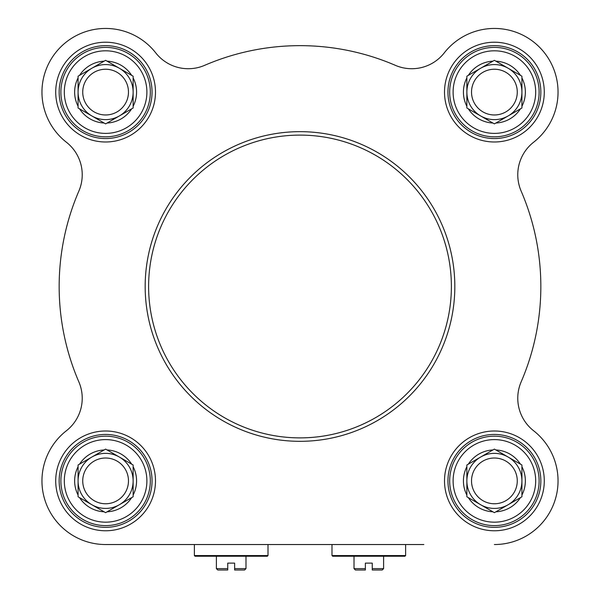 <?xml version="1.0" encoding="UTF-8"?>
<svg xmlns="http://www.w3.org/2000/svg" width="600" height="600" viewBox="0 0 600 600"><rect width="100%" height="100%" fill="white"/><g stroke="black" fill="none" stroke-linecap="round" stroke-linejoin="round"><path stroke-width="0.9" d="M423.862 544.537L105.608 544.537L194.37 544.537L194.37 555.548L268.005 555.548L267.315 556.237L195.06 556.237L194.37 555.548M105.608 544.537A63.653 63.653 0 0 1 66.383 430.755A41.287 41.287 0 0 0 78.855 381.885A240.84 240.84 0 0 1 78.855 191.1A41.287 41.287 0 0 0 66.383 142.23A63.653 63.653 0 0 1 60.6 47.093A63.653 63.653 0 0 1 155.738 52.875A41.287 41.287 0 0 0 204.608 65.347A240.84 240.84 0 0 1 395.393 65.347A41.287 41.287 0 0 0 444.263 52.875A63.653 63.653 0 0 1 539.4 47.093A63.653 63.653 0 0 1 533.618 142.23A41.287 41.287 0 0 0 521.145 191.1A240.84 240.84 0 0 1 521.145 381.885A41.287 41.287 0 0 0 533.618 430.755A63.653 63.653 0 0 1 494.393 544.537M383.61 556.237L383.61 568.627L372.255 568.627L372.255 563.123L365.37 563.123L365.37 570L365.37 568.627L354.015 568.627L354.015 556.237M372.255 570L372.255 568.627L372.255 570L382.23 570L383.61 568.627M354.015 568.627L355.395 570L365.37 570M368.812 555.548L331.995 555.548L332.685 556.237L404.94 556.237L405.63 555.548L368.812 555.548M105.608 136.83A44.73 44.73 0 0 0 144.337 69.735A44.73 44.73 0 0 0 66.87 69.735A44.73 44.73 0 0 0 105.608 136.83M94.17 111.907A22.867 22.867 0 0 1 105.608 69.233A22.867 22.867 0 0 1 127.695 98.017A22.867 22.867 0 0 1 94.17 111.907M91.845 115.935A27.525 27.525 0 0 1 91.845 68.265A27.525 27.525 0 0 1 133.132 92.1A27.525 27.525 0 0 1 91.845 115.935L79.56 108.84A30.968 30.968 0 0 0 104.13 123.03L91.845 115.935M79.56 108.84L78.082 107.993L78.082 76.207L105.608 60.315L133.132 76.207L133.132 106.282A30.968 30.968 0 0 0 133.132 77.91M133.132 106.282L133.132 107.993L107.085 123.03A30.968 30.968 0 0 0 131.655 108.84M107.085 123.03L105.608 123.885L104.13 123.03M78.082 77.91A30.968 30.968 0 0 0 78.082 106.282M104.13 61.17A30.968 30.968 0 0 0 79.56 75.352M131.655 75.352A30.968 30.968 0 0 0 107.085 61.17M494.393 136.83A44.73 44.73 0 0 0 533.13 69.735A44.73 44.73 0 0 0 455.662 69.735A44.73 44.73 0 0 0 494.393 136.83M505.83 111.907A22.867 22.867 0 0 1 472.305 98.017A22.867 22.867 0 0 1 494.393 69.233A22.867 22.867 0 0 1 505.83 111.907M508.155 115.935A27.525 27.525 0 0 1 466.868 92.1A27.525 27.525 0 0 1 508.155 68.265A27.525 27.525 0 0 1 508.155 115.935L495.87 123.03A30.968 30.968 0 0 0 520.44 108.84L508.155 115.935M495.87 123.03L494.393 123.885L466.868 107.993L466.868 76.207L494.393 60.315L521.918 76.207L521.918 106.282A30.968 30.968 0 0 0 521.918 77.91M521.918 106.282L521.918 107.993L520.44 108.84M468.345 108.84A30.968 30.968 0 0 0 492.915 123.03M466.868 77.91A30.968 30.968 0 0 0 466.868 106.282M492.915 61.17A30.968 30.968 0 0 0 468.345 75.352M520.44 75.352A30.968 30.968 0 0 0 495.87 61.17M494.393 525.615A44.73 44.73 0 0 0 533.13 458.528A44.73 44.73 0 0 0 455.662 458.528A44.73 44.73 0 0 0 494.393 525.615M482.963 500.692A22.867 22.867 0 0 1 494.393 458.018A22.867 22.867 0 0 1 516.487 486.81A22.867 22.867 0 0 1 482.963 500.692M480.63 504.728A27.525 27.525 0 0 1 480.63 457.05A27.525 27.525 0 0 1 521.918 480.885A27.525 27.525 0 0 1 480.63 504.728L468.345 497.632A30.968 30.968 0 0 0 492.915 511.815L480.63 504.728M468.345 497.632L466.868 496.778L466.868 465L494.393 449.107L521.918 465L521.918 495.075A30.968 30.968 0 0 0 521.918 466.702M521.918 495.075L521.918 496.778L495.87 511.815A30.968 30.968 0 0 0 520.44 497.632M495.87 511.815L494.393 512.67L492.915 511.815M466.868 466.702A30.968 30.968 0 0 0 466.868 495.075M492.915 449.955A30.968 30.968 0 0 0 468.345 464.145M520.44 464.145A30.968 30.968 0 0 0 495.87 449.955M105.608 525.615A44.73 44.73 0 0 0 144.337 458.528A44.73 44.73 0 0 0 66.87 458.528A44.73 44.73 0 0 0 105.608 525.615M94.17 500.692A22.867 22.867 0 0 1 105.608 458.018A22.867 22.867 0 0 1 127.695 486.81A22.867 22.867 0 0 1 94.17 500.692M91.845 504.728A27.525 27.525 0 0 1 91.845 457.05A27.525 27.525 0 0 1 133.132 480.885A27.525 27.525 0 0 1 91.845 504.728L79.56 497.632A30.968 30.968 0 0 0 104.13 511.815L91.845 504.728M79.56 497.632L78.082 496.778L78.082 465L105.608 449.107L133.132 465L133.132 495.075A30.968 30.968 0 0 0 133.132 466.702M133.132 495.075L133.132 496.778L107.085 511.815A30.968 30.968 0 0 0 131.655 497.632M107.085 511.815L105.608 512.67L104.13 511.815M78.082 466.702A30.968 30.968 0 0 0 78.082 495.075M104.13 449.955A30.968 30.968 0 0 0 79.56 464.145M131.655 464.145A30.968 30.968 0 0 0 107.085 449.955M521.145 381.885A41.287 41.287 0 0 0 533.618 430.755M533.618 142.23A41.287 41.287 0 0 0 521.145 191.1M494.393 527.34A46.447 46.447 0 0 1 454.17 457.665A46.447 46.447 0 0 1 534.623 457.665A46.447 46.447 0 0 1 494.393 527.34M494.393 530.775A49.89 49.89 0 0 0 537.6 455.94A49.89 49.89 0 0 0 451.192 455.94A49.89 49.89 0 0 0 494.393 530.775M105.608 527.34A46.447 46.447 0 0 1 65.377 457.665A46.447 46.447 0 0 1 145.83 457.665A46.447 46.447 0 0 1 105.608 527.34M105.608 530.775A49.89 49.89 0 0 0 148.808 455.94A49.89 49.89 0 0 0 62.4 455.94A49.89 49.89 0 0 0 105.608 530.775M105.608 138.547A46.447 46.447 0 0 1 65.377 68.873A46.447 46.447 0 0 1 145.83 68.873A46.447 46.447 0 0 1 105.608 138.547M105.608 141.99A49.89 49.89 0 0 0 148.808 67.155A49.89 49.89 0 0 0 62.4 67.155A49.89 49.89 0 0 0 105.608 141.99M494.393 138.547A46.447 46.447 0 0 1 454.17 68.873A46.447 46.447 0 0 1 534.623 68.873A46.447 46.447 0 0 1 494.393 138.547M494.393 141.99A49.89 49.89 0 0 0 537.6 67.155A49.89 49.89 0 0 0 451.192 67.155A49.89 49.89 0 0 0 494.393 141.99M300 441.322A154.83 154.83 0 0 0 434.085 209.077A154.83 154.83 0 0 0 165.915 209.077A154.83 154.83 0 0 0 300 441.322A154.83 154.83 0 0 0 434.085 209.077A154.83 154.83 0 0 0 165.915 209.077A154.83 154.83 0 0 0 300 441.322M245.985 556.237L245.985 568.627L234.63 568.627L234.63 563.123L227.745 563.123L227.745 570L227.745 568.627L216.39 568.627L216.39 556.237M234.63 570L234.63 568.627L234.63 570L244.605 570L245.985 568.627M216.39 568.627L217.77 570L227.745 570M105.608 133.387A41.287 41.287 0 0 1 69.847 71.453A41.287 41.287 0 0 1 141.36 71.453A41.287 41.287 0 0 1 105.608 133.387M494.393 133.387A41.287 41.287 0 0 1 458.64 71.453A41.287 41.287 0 0 1 530.153 71.453A41.287 41.287 0 0 1 494.393 133.387M494.393 522.173A41.287 41.287 0 0 1 458.64 460.245A41.287 41.287 0 0 1 530.153 460.245A41.287 41.287 0 0 1 494.393 522.173M105.608 522.173A41.287 41.287 0 0 1 69.847 460.245A41.287 41.287 0 0 1 141.36 460.245A41.287 41.287 0 0 1 105.608 522.173M300 437.88A151.387 151.387 0 0 1 168.892 210.803A151.387 151.387 0 0 1 431.107 210.803A151.387 151.387 0 0 1 300 437.88M331.995 544.537L331.995 555.548M405.63 544.537L405.63 555.548M268.005 544.537L268.005 555.548"/></g></svg>
